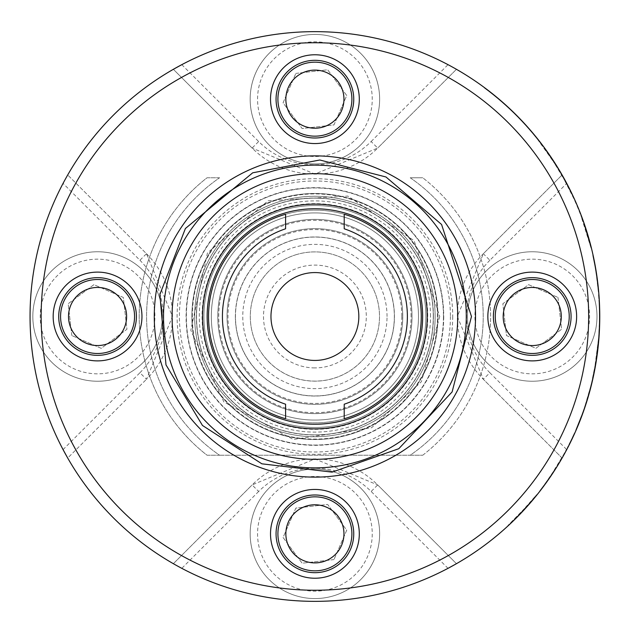 <?xml version="1.0" encoding="UTF-8"?>
<svg xmlns="http://www.w3.org/2000/svg" width="633" height="633" viewBox="0 0 633 633"><rect width="100%" height="100%" fill="white"/><g stroke="black" fill="none" stroke-linecap="round" stroke-linejoin="round"><path stroke-width="0.47" stroke-dasharray="3.17 2.37" d="M443.733 316.5A128.831 128.831 0 0 1 250.486 428.066A128.831 128.831 0 0 1 250.486 204.934A128.831 128.831 0 0 1 443.733 316.5M207.157 316.5A107.745 107.745 0 0 1 368.778 223.188A107.745 107.745 0 0 1 368.778 409.812A107.745 107.745 0 0 1 207.157 316.5M285.586 214.263A106.36 106.36 0 0 0 285.586 418.737L285.586 404.21A92.481 92.481 0 0 1 285.586 228.79L285.586 214.263M344.217 228.79A92.481 92.481 0 0 1 344.217 404.21L344.217 418.737A106.36 106.36 0 0 0 344.217 214.263L344.217 228.79M296.236 254.656A64.598 64.598 0 0 1 377.798 331.257A64.598 64.598 0 0 1 270.679 363.587A64.598 64.598 0 0 1 296.236 254.656A64.598 64.598 0 0 1 379.507 316.5A64.598 64.598 0 0 1 251.53 329.041A64.598 64.598 0 0 1 296.236 254.656M377.687 484.925L456.448 563.694L377.687 484.925L314.902 458.925L252.124 484.925A88.786 88.786 0 0 1 377.687 484.925L371.144 491.469A79.536 79.536 0 0 0 258.66 491.469L252.124 484.925L173.363 563.694L252.124 484.925M258.66 491.469L181.798 568.339L173.363 563.694A284.85 284.85 0 0 1 67.707 458.047L146.476 379.278L67.707 458.047M181.798 568.339A284.85 284.85 0 0 0 448.014 568.339L371.144 491.469M307.559 469.52A64.74 64.74 0 0 0 250.581 541.183A64.74 64.74 0 0 0 322.252 598.153A64.74 64.74 0 0 0 379.222 526.49A64.74 64.74 0 0 0 307.559 469.52A64.74 64.74 0 0 1 379.222 526.49A64.74 64.74 0 0 1 322.252 598.153A64.74 64.74 0 0 1 250.581 541.183A64.74 64.74 0 0 1 307.559 469.52A64.74 64.74 0 0 1 379.222 526.49A64.74 64.74 0 0 1 322.252 598.153A64.74 64.74 0 0 1 250.581 541.183A64.74 64.74 0 0 1 307.559 469.52M146.476 253.722A88.786 88.786 0 0 1 146.476 379.278L172.477 316.5L146.476 253.722L67.707 174.953L146.476 253.722L139.933 260.258L63.071 183.388L64.803 180.152M66.323 177.398L67.343 175.594M63.071 183.388A284.85 284.85 0 0 0 63.071 449.612L139.933 372.742L146.476 379.278M161.89 309.149A64.74 64.74 0 0 0 90.218 252.179A64.74 64.74 0 0 0 33.248 323.851A64.74 64.74 0 0 0 104.912 380.821A64.74 64.74 0 0 0 161.89 309.149A64.74 64.74 0 0 1 104.912 380.821A64.74 64.74 0 0 1 33.248 323.851A64.74 64.74 0 0 1 90.218 252.179A64.74 64.74 0 0 1 161.89 309.149A64.74 64.74 0 0 1 104.912 380.821A64.74 64.74 0 0 1 33.248 323.851A64.74 64.74 0 0 1 90.218 252.179A64.74 64.74 0 0 1 161.89 309.149M252.124 148.075L173.363 69.306L252.124 148.075L314.902 174.075L377.687 148.075A88.786 88.786 0 0 1 252.124 148.075L258.66 141.531A79.536 79.536 0 0 0 371.144 141.531L377.687 148.075L456.448 69.306L377.687 148.075M371.144 141.531L448.014 64.661L451.25 66.402M454.003 67.921L455.807 68.942M448.014 64.661A284.85 284.85 0 0 0 181.798 64.661L258.66 141.531M322.252 163.48A64.74 64.74 0 0 0 379.222 91.817A64.74 64.74 0 0 0 307.559 34.847A64.74 64.74 0 0 0 250.581 106.51A64.74 64.74 0 0 0 322.252 163.48A64.74 64.74 0 0 1 250.581 106.51A64.74 64.74 0 0 1 307.559 34.847A64.74 64.74 0 0 1 379.222 91.817A64.74 64.74 0 0 1 322.252 163.48A64.74 64.74 0 0 1 250.581 106.51A64.74 64.74 0 0 1 307.559 34.847A64.74 64.74 0 0 1 379.222 91.817A64.74 64.74 0 0 1 322.252 163.48M594.347 261.255L593.968 261.255A284.478 284.478 0 0 1 595.115 267.387C598.407 287.754 597.362 284.344 597.734 285.879L596.61 274.311A284.85 284.85 0 0 0 595.503 267.49L594.347 261.255A284.85 284.85 0 0 1 595.487 267.387L596.508 273.606M597.101 277.729L597.568 281.297M597.734 285.879L597.592 281.479M235.365 316.5A79.536 79.536 0 0 0 314.902 396.036A79.536 79.536 0 0 0 394.438 316.5A79.536 79.536 0 0 0 314.902 236.964A79.536 79.536 0 0 0 235.365 316.5A79.536 79.536 0 0 1 314.902 236.964A79.536 79.536 0 0 1 394.438 316.5A79.536 79.536 0 0 1 314.902 396.036A79.536 79.536 0 0 1 235.365 316.5M191.902 316.5A123 123 0 0 1 314.902 193.5A123 123 0 0 1 437.909 316.5A123 123 0 0 1 314.902 439.5A123 123 0 0 1 191.902 316.5A123 123 0 0 0 314.902 439.5A123 123 0 0 0 437.909 316.5A123 123 0 0 0 314.902 193.5A123 123 0 0 0 191.902 316.5M563.512 177.454L566.741 183.388L489.871 260.258L483.335 253.722L562.096 174.953L483.335 253.722L457.327 316.5L483.335 379.278A88.786 88.786 0 0 1 483.335 253.722M456.448 563.694A284.85 284.85 0 0 0 562.096 458.047L483.335 379.278L562.096 458.047L566.741 449.612A284.85 284.85 0 0 0 566.741 183.388M467.922 323.851A64.74 64.74 0 0 0 539.585 380.821A64.74 64.74 0 0 0 596.563 309.149A64.74 64.74 0 0 0 524.892 252.179A64.74 64.74 0 0 0 467.922 323.851A64.74 64.74 0 0 1 524.892 252.179A64.74 64.74 0 0 1 596.563 309.149A64.74 64.74 0 0 1 539.585 380.821A64.74 64.74 0 0 1 467.922 323.851A64.74 64.74 0 0 1 524.892 252.179A64.74 64.74 0 0 1 596.563 309.149A64.74 64.74 0 0 1 539.585 380.821A64.74 64.74 0 0 1 467.922 323.851M387.04 316.5A72.138 72.138 0 0 0 278.837 254.031A72.138 72.138 0 0 0 278.837 378.969A72.138 72.138 0 0 0 387.04 316.5M141.958 316.5A44.389 44.389 0 0 1 75.374 354.947A44.389 44.389 0 0 1 75.374 278.053A44.389 44.389 0 0 1 141.958 316.5M576.631 316.5A44.389 44.389 0 0 1 510.048 354.947A44.389 44.389 0 0 1 510.048 278.053A44.389 44.389 0 0 1 576.631 316.5M359.299 99.159A44.389 44.389 0 0 1 292.707 137.606A44.389 44.389 0 0 1 292.707 60.721A44.389 44.389 0 0 1 359.299 99.159M359.299 533.841A44.389 44.389 0 0 1 292.707 572.279A44.389 44.389 0 0 1 292.707 495.394A44.389 44.389 0 0 1 359.299 533.841M466.284 316.5A151.374 151.374 0 0 1 314.902 467.874A151.374 151.374 0 0 1 163.528 316.5A151.374 151.374 0 0 1 314.902 165.126A151.374 151.374 0 0 1 466.284 316.5A151.374 151.374 0 0 1 314.902 467.874A151.374 151.374 0 0 1 163.528 316.5A151.374 151.374 0 0 1 314.902 165.126A151.374 151.374 0 0 1 466.284 316.5A151.374 151.374 0 0 1 314.902 467.874A151.374 151.374 0 0 1 163.528 316.5A151.374 151.374 0 0 1 314.902 165.126A151.374 151.374 0 0 1 466.284 316.5M173.363 69.306A284.85 284.85 0 0 0 67.707 174.953M562.096 174.953A284.85 284.85 0 0 0 456.448 69.306M452.714 316.5A137.812 137.812 0 0 1 246 435.844A137.812 137.812 0 0 1 246 197.156A137.812 137.812 0 0 1 452.714 316.5M443.456 316.5A128.554 128.554 0 0 1 314.902 445.054A128.554 128.554 0 0 1 186.347 316.5A128.554 128.554 0 0 1 314.902 187.946A128.554 128.554 0 0 1 443.456 316.5A128.554 128.554 0 0 1 314.902 445.054A128.554 128.554 0 0 1 186.347 316.5A128.554 128.554 0 0 1 314.902 187.946A128.554 128.554 0 0 1 443.456 316.5M557.99 297.439L561.621 329.263L535.874 348.332L506.495 335.561L502.855 303.737L528.602 284.668L557.99 297.439L528.602 284.668L502.855 303.737L506.495 335.561L535.874 348.332L561.621 329.263L557.99 297.439M536.436 353.254A36.991 36.991 0 0 1 495.489 320.702A36.991 36.991 0 0 1 528.041 279.746A36.991 36.991 0 0 1 568.996 312.298A36.991 36.991 0 0 1 536.436 353.254A36.991 36.991 0 0 1 495.489 320.702A36.991 36.991 0 0 1 528.041 279.746A36.991 36.991 0 0 1 568.996 312.298A36.991 36.991 0 0 1 536.436 353.254M295.84 73.412L327.672 69.78L346.734 95.528L333.971 124.915L302.139 128.546L283.07 102.799L295.84 73.412L283.07 102.799L302.139 128.546L333.971 124.915L346.734 95.528L327.672 69.78L295.84 73.412M351.655 94.966A36.991 36.991 0 0 1 319.103 135.921A36.991 36.991 0 0 1 278.148 103.361A36.991 36.991 0 0 1 310.708 62.406A36.991 36.991 0 0 1 351.655 94.966A36.991 36.991 0 0 1 319.103 135.921A36.991 36.991 0 0 1 278.148 103.361A36.991 36.991 0 0 1 310.708 62.406A36.991 36.991 0 0 1 351.655 94.966M71.822 335.561L68.182 303.737L93.929 284.668L123.316 297.439L126.948 329.263L101.201 348.332L71.822 335.561L101.201 348.332L126.948 329.263L123.316 297.439L93.929 284.668L68.182 303.737L71.822 335.561M93.368 279.746A36.991 36.991 0 0 1 134.323 312.298A36.991 36.991 0 0 1 101.763 353.254A36.991 36.991 0 0 1 60.815 320.702A36.991 36.991 0 0 1 93.368 279.746A36.991 36.991 0 0 1 134.323 312.298A36.991 36.991 0 0 1 101.763 353.254A36.991 36.991 0 0 1 60.815 320.702A36.991 36.991 0 0 1 93.368 279.746M333.971 559.588L302.139 563.22L283.07 537.472L295.84 508.085L327.672 504.454L346.734 530.201L333.971 559.588L346.734 530.201L327.672 504.454L295.84 508.085L283.07 537.472L302.139 563.22L333.971 559.588M278.148 538.034A36.991 36.991 0 0 1 310.708 497.079A36.991 36.991 0 0 1 351.655 529.639A36.991 36.991 0 0 1 319.103 570.594A36.991 36.991 0 0 1 278.148 538.034A36.991 36.991 0 0 1 310.708 497.079A36.991 36.991 0 0 1 351.655 529.639A36.991 36.991 0 0 1 319.103 570.594A36.991 36.991 0 0 1 278.148 538.034M588.801 394.739L590.383 388.971A284.85 284.85 0 0 0 592.409 380.781L592.979 378.257A284.85 284.85 0 0 1 591.135 386.043L588.666 395.206L590.478 387.127A284.478 284.478 0 0 0 594.593 368.485L592.979 376.524A284.478 284.478 0 0 1 590.13 388.464L590.478 387.127A284.478 284.478 0 0 0 592.805 377.323L593.398 374.546A284.478 284.478 0 0 1 591.428 383.305L588.279 395.206M592.979 378.257L592.599 378.257A284.478 284.478 0 0 1 590.755 386.043L588.286 396.511M589.307 392.927L590.858 387.127A284.85 284.85 0 0 0 593.184 377.323L593.778 374.546A284.85 284.85 0 0 1 591.808 383.305L588.666 395.206M587.907 397.801L589.07 393.797M594.624 370.329L592.512 378.637L594.957 366.499L593.786 372.663M593.089 377.743L593.256 377.007M593.406 376.303L593.572 375.504M593.722 374.799L594.252 372.212M594.26 372.164L594.593 370.487M594.601 370.44L594.798 369.387M594.957 368.564L595.234 367.061M599.024 336.93L599.546 327.443A284.85 284.85 0 0 1 599.024 336.93A284.85 284.85 0 0 0 599.657 323.787L598.968 337.618A284.85 284.85 0 0 1 598.723 340.673A284.85 284.85 0 0 0 599.024 336.93L598.652 336.93A284.478 284.478 0 0 0 599.293 323.787L598.596 337.618A284.478 284.478 0 0 1 598.351 340.673A284.478 284.478 0 0 0 598.652 336.93L599.174 327.443A284.478 284.478 0 0 1 598.652 336.93L599.024 336.93M546.034 482.987L552.577 473.508A284.85 284.85 0 0 1 546.034 482.987A284.85 284.85 0 0 0 554.951 469.852L545.535 483.675A284.85 284.85 0 0 1 543.288 486.73A284.85 284.85 0 0 0 546.034 482.987L545.575 482.987A284.478 284.478 0 0 0 554.516 469.852L545.084 483.675A284.478 284.478 0 0 1 542.829 486.73A284.478 284.478 0 0 0 545.575 482.987L552.134 473.508A284.478 284.478 0 0 1 545.575 482.987L546.034 482.987M589.853 390.949L589.473 392.325M587.978 396.234L586.166 402.2L589.711 390.063L587.78 398.212M585.849 404.408L587.139 400.325M587.448 399.328L587.772 398.236M587.922 397.738L589.26 393.093M525.762 508.014L528.318 505.166M525.881 507.888L528.903 504.501L528.381 504.525L519.258 514.415L536.721 494.618L528.381 504.525M528.721 504.707L532.796 499.975M533.31 499.366L533.698 498.899M533.136 499.564L532.337 500.521M579.915 420.945L582.764 413.404A284.85 284.85 0 0 1 576.821 428.486A284.85 284.85 0 0 0 581.68 416.348L581.877 414.742L575.801 429.91L582.368 413.404A284.478 284.478 0 0 1 576.418 428.486A284.478 284.478 0 0 0 581.284 416.348L581.877 414.742M579.701 420.486L578.776 423.786M578.277 425.004L578.095 425.447M580.065 419.544L582.257 413.713M580.089 419.489L577.478 425.969M578.522 424.419L579.488 422.029M529.868 503.393L530.272 502.926M533.271 499.405L533.801 498.772L533.279 499.405M519.258 514.415L521.956 512.129L515.507 518.736A284.85 284.85 0 0 0 517.976 516.251L522.241 511.828A284.85 284.85 0 0 0 526.664 507.025A284.85 284.85 0 0 1 520.231 513.933L514.977 518.736A284.478 284.478 0 0 0 517.454 516.251L521.727 511.828A284.478 284.478 0 0 0 526.165 507.025A284.478 284.478 0 0 1 519.717 513.933L514.977 518.736M587.448 399.312L587.764 398.284M589.537 392.096L587.115 400.412M533.904 498.646L533.223 499.469M532.329 500.521L507.975 525.43L521.442 512.129L531.562 500.861M532.013 500.901L528.508 504.382L533.595 498.44L528.508 504.382M528.84 504.572L527.02 506.622M523.633 510.333L522.898 510.586M521.616 512.485L523.689 510.269M533.991 498.551L535.755 496.399M593.414 376.247L593.738 374.744M595.629 364.782L595.867 363.397M594.925 368.738L594.648 370.17M594.593 370.463L591.633 382.467L595.613 362.669L592.338 379.436M543.288 486.73A284.85 284.85 0 0 1 540.163 490.844A284.85 284.85 0 0 0 543.288 486.73L542.829 486.73A284.478 284.478 0 0 1 539.696 490.844A284.478 284.478 0 0 0 542.829 486.73L543.288 486.73M599.752 314.894L599.522 305.019A284.85 284.85 0 0 1 599.728 320.1A284.85 284.85 0 0 0 599.625 307.962L599.752 315.076M599.752 317.07L599.752 317.576M599.332 311.159L599.15 305.019A284.478 284.478 0 0 1 599.364 320.1A284.478 284.478 0 0 0 599.253 307.962L599.166 305.335M599.38 317.592L599.752 317.006M599.752 316.12L599.752 315.614M569.399 444.453A284.85 284.85 0 0 0 574.827 433.027A284.85 284.85 0 0 1 569.399 444.453L568.988 444.453A284.478 284.478 0 0 0 574.424 433.027A284.478 284.478 0 0 1 568.988 444.453L569.399 444.453M594.846 265.884L595.218 265.884A284.85 284.85 0 0 1 595.645 268.313A284.85 284.85 0 0 0 594.98 264.57L593.113 257.117L594.846 265.884A284.478 284.478 0 0 1 595.273 268.313A284.478 284.478 0 0 0 594.601 264.57L593.493 257.117M596.468 359.639A284.85 284.85 0 0 0 597.979 348.213A284.85 284.85 0 0 1 596.468 359.639L596.096 359.639A284.478 284.478 0 0 0 597.607 348.213A284.478 284.478 0 0 1 596.096 359.639L596.468 359.639M570.333 442.586A284.85 284.85 0 0 1 567.722 447.737L571.734 439.698A284.85 284.85 0 0 0 574.147 434.547L569.914 442.586A284.478 284.478 0 0 1 567.303 447.737L571.322 439.698A284.478 284.478 0 0 0 573.735 434.547L569.914 442.586M598.723 340.673A284.85 284.85 0 0 1 598.343 344.787A284.85 284.85 0 0 0 598.723 340.673L598.351 340.673A284.478 284.478 0 0 1 597.971 344.787A284.478 284.478 0 0 0 598.351 340.673L597.971 344.787L598.557 342.603M588.635 395.324L590.858 387.127A284.85 284.85 0 0 0 594.973 368.485L593.358 376.524A284.85 284.85 0 0 1 590.51 388.464L587.701 398.474M586.427 401.369L586.831 401.33M586.933 400.99L587.574 398.909M588.555 394.232L587.123 400.373M598.09 285.792L598.47 289.455A284.85 284.85 0 0 1 598.691 291.876A284.85 284.85 0 0 0 598.335 288.142L597.117 280.68L598.098 289.455A284.478 284.478 0 0 1 598.32 291.876A284.478 284.478 0 0 0 597.963 288.142L597.489 280.68M599.467 303.8A284.85 284.85 0 0 1 599.609 325.686L599.633 324.784A284.85 284.85 0 0 0 599.427 302.898L599.277 300.089A284.85 284.85 0 0 1 599.649 324.175L599.673 323.234A284.85 284.85 0 0 0 598.865 294.029L599.388 302.068A284.85 284.85 0 0 1 599.451 329.69L599.491 328.788A284.85 284.85 0 0 0 599.57 306.325L599.103 303.8A284.478 284.478 0 0 1 599.237 325.686L599.261 324.784A284.478 284.478 0 0 0 599.055 302.898L598.913 300.089A284.478 284.478 0 0 1 599.277 324.175L599.301 323.234A284.478 284.478 0 0 0 598.494 294.029L599.016 302.068A284.478 284.478 0 0 1 599.079 329.69L599.119 328.788A284.478 284.478 0 0 0 599.198 306.325L599.103 303.8M549.325 477.67L545.955 482.465A284.478 284.478 0 0 1 542.275 487.473L548.131 479.395A284.478 284.478 0 0 0 551.596 474.315L563.663 454.518A284.478 284.478 0 0 0 566.377 449.509L561.977 457.509A284.478 284.478 0 0 1 559.026 462.557L546.414 482.465A284.85 284.85 0 0 1 542.734 487.473L548.582 479.395A284.85 284.85 0 0 0 552.039 474.315L564.082 454.518A284.85 284.85 0 0 0 566.796 449.509L562.405 457.509A284.85 284.85 0 0 1 559.453 462.557L552.111 474.204M598.494 289.748L598.248 291.109L595.78 269.08A284.85 284.85 0 0 0 593.081 255.194L594.727 263.241A284.85 284.85 0 0 1 596.697 274.888L598.13 286.148M598.169 286.512L597.655 282.009M576.449 429.348A284.85 284.85 0 0 0 586.039 403.822L583.317 411.861A284.85 284.85 0 0 1 581.426 417.02L584.014 409.883A284.85 284.85 0 0 1 576.054 430.25L576.449 429.348L576.046 429.348A284.478 284.478 0 0 0 585.652 403.822L582.922 411.861A284.478 284.478 0 0 1 581.031 417.02L583.618 409.883A284.478 284.478 0 0 1 575.65 430.25L576.046 429.348M541.895 144.411A284.85 284.85 0 0 0 485.036 88.042A284.85 284.85 0 0 1 541.895 144.411L541.429 144.411A284.478 284.478 0 0 0 484.419 88.042A284.478 284.478 0 0 1 541.429 144.411L541.895 144.411M598.929 332.539L598.945 337.951A284.85 284.85 0 0 1 598.509 343.102L598.604 337.547L595.598 362.756A284.478 284.478 0 0 1 594.704 367.908L598.573 337.951A284.478 284.478 0 0 1 598.138 343.102L598.604 337.547M596.286 358.357L595.97 362.756A284.85 284.85 0 0 1 595.075 367.908L597.813 346.386M599.032 336.764L599.237 333.694M568.244 186.284L563.663 177.723A284.85 284.85 0 0 0 556.866 166.186L545.282 148.969L556.866 166.186A284.85 284.85 0 0 1 563.663 177.723L574.171 198.509A284.85 284.85 0 0 1 582.653 219.287L591.008 247.97L582.471 218.781A284.85 284.85 0 0 0 574.171 198.509L563.235 177.723A284.478 284.478 0 0 0 556.431 166.186L544.823 148.969A284.478 284.478 0 0 1 552.799 160.505L568.6 186.972A284.85 284.85 0 0 0 551.422 157.752A284.85 284.85 0 0 1 568.6 186.972L560.355 171.954L550.987 157.119A284.85 284.85 0 0 1 554.769 162.863L538.272 139.727A284.85 284.85 0 0 1 542.774 145.582L542.639 145.4M582.471 218.781L582.075 218.781A284.478 284.478 0 0 0 573.759 198.509L574.099 198.358M544.823 148.969L545.282 148.969A284.85 284.85 0 0 1 553.242 160.505L552.799 160.505M556.431 165.49L552.656 159.611M561.598 458.917L561.503 459.075A284.85 284.85 0 0 1 560.078 461.504A284.85 284.85 0 0 0 562.254 457.762L563.536 455.499M531.831 501.114L529.022 504.359M525.58 508.212L518.111 516.117M510.214 523.341L521.442 512.129L510.214 523.341L511.543 522.589M515.309 518.925L528.571 504.881M518.783 515.428L520.524 513.624A284.85 284.85 0 0 0 524.765 509.114A284.85 284.85 0 0 1 520.555 513.592L518.783 515.428M516.536 517.177L517.493 516.219L516.536 517.177M520.049 513.592L520.01 513.624A284.478 284.478 0 0 0 524.259 509.114A284.478 284.478 0 0 1 520.049 513.592L520.555 513.592M524.765 509.114L524.259 509.114L524.765 509.114M518.348 515.879L517.826 515.879L518.348 515.879M520.524 513.624L520.01 513.624M520.231 513.933L519.717 513.933M518.008 516.219L517.493 516.219L518.008 516.219M516.259 517.984L515.737 517.984L516.259 517.984M526.664 507.025L526.165 507.025L526.664 507.025M519.922 514.249L519.408 514.249M522.241 511.828L521.727 511.828M517.976 516.251L517.454 516.251M582.558 413.974L582.162 413.974M582.764 413.404L582.368 413.404M576.204 429.91L575.801 429.91M581.68 416.348L581.284 416.348M576.821 428.486L576.418 428.486L576.821 428.486M508.521 525.43L507.975 525.43M533.801 498.772L533.318 498.772M590.708 386.233L584.932 406.03L591.087 386.233M534.078 498.44L533.595 498.44M537.195 494.618L536.721 494.618M552.577 473.508L552.134 473.508M545.535 483.675L545.084 483.675M540.163 490.844L539.696 490.844L540.163 490.844M554.951 469.852L554.516 469.852L554.951 469.852M574.827 433.027L574.424 433.027L574.827 433.027M571.734 439.698L571.322 439.698M574.147 434.547L573.735 434.547M567.722 447.737L567.303 447.737M587.891 396.543L589.996 388.971A284.478 284.478 0 0 0 592.029 380.781L592.599 378.257M546.414 482.465L545.955 482.465M542.734 487.473L542.275 487.473M548.582 479.395L548.131 479.395M550.979 475.897L550.528 475.897M552.039 474.315L551.596 474.315M560.442 460.903L560.007 460.903M559.453 462.557L559.026 462.557M562.405 457.509L561.977 457.509M564.082 454.518L563.663 454.518M566.796 449.509L566.377 449.509M596.571 276.613L595.4 269.08A284.478 284.478 0 0 0 592.702 255.194L594.355 263.241A284.478 284.478 0 0 1 596.326 274.888L598.248 291.109M597.061 280.221L596.239 274.311A284.478 284.478 0 0 0 595.131 267.49L593.968 261.255M581.426 417.02L581.031 417.02M584.014 409.883L583.618 409.883M576.054 430.25L575.65 430.25M583.317 411.861L582.922 411.861M485.036 88.042L484.419 88.042L485.036 88.042M581.236 215.481L582.075 218.781M568.6 186.972L568.189 186.972A284.478 284.478 0 0 0 550.971 157.752A284.478 284.478 0 0 1 568.189 186.972L560.355 171.954M551.422 157.752L550.971 157.752L551.422 157.752M591.008 247.97L580.841 215.481M582.653 219.287L583.199 221.922M538.272 139.727L537.797 139.727A284.478 284.478 0 0 1 542.315 145.582L556.431 166.186A284.478 284.478 0 0 1 563.235 177.723L573.759 198.509A284.478 284.478 0 0 1 582.257 219.287M550.868 156.937L550.544 157.119A284.478 284.478 0 0 1 554.326 162.863L537.797 139.727M554.769 162.863L554.326 162.863M548.716 153.795L548.265 153.795M560.078 461.504L559.651 461.504A284.478 284.478 0 0 0 561.827 457.762L561.075 459.075A284.478 284.478 0 0 1 559.651 461.504L560.078 461.504M561.503 459.075L561.075 459.075M562.254 457.762L561.827 457.762L562.254 457.762M566.369 450.308L565.949 450.308L566.369 450.308M450.403 316.5A135.502 135.502 0 0 1 314.902 452.002A135.502 135.502 0 0 1 179.408 316.5A135.502 135.502 0 0 1 314.902 180.998A135.502 135.502 0 0 1 450.403 316.5M196.523 316.5A118.379 118.379 0 0 1 314.902 198.121A118.379 118.379 0 0 1 433.281 316.5A118.379 118.379 0 0 1 314.902 434.879A118.379 118.379 0 0 1 196.523 316.5A118.379 118.379 0 0 1 314.902 198.121A118.379 118.379 0 0 1 433.281 316.5A118.379 118.379 0 0 1 314.902 434.879A118.379 118.379 0 0 1 196.523 316.5A118.379 118.379 0 0 1 314.902 198.121A118.379 118.379 0 0 1 433.281 316.5A118.379 118.379 0 0 1 314.902 434.879A118.379 118.379 0 0 1 196.523 316.5M425.882 316.5A110.981 110.981 0 0 1 314.902 427.481A110.981 110.981 0 0 1 203.921 316.5A110.981 110.981 0 0 1 314.902 205.519A110.981 110.981 0 0 1 425.882 316.5A110.981 110.981 0 0 1 314.902 427.481A110.981 110.981 0 0 1 203.921 316.5A110.981 110.981 0 0 1 314.902 205.519A110.981 110.981 0 0 1 425.882 316.5A110.981 110.981 0 0 0 314.902 205.519A110.981 110.981 0 0 0 203.921 316.5A110.981 110.981 0 0 0 314.902 427.481A110.981 110.981 0 0 0 425.882 316.5A110.981 110.981 0 0 0 314.902 205.519A110.981 110.981 0 0 0 203.921 316.5A110.981 110.981 0 0 0 314.902 427.481A110.981 110.981 0 0 0 425.882 316.5A110.981 110.981 0 0 1 314.902 427.481A110.981 110.981 0 0 1 203.921 316.5A110.981 110.981 0 0 1 314.902 205.519A110.981 110.981 0 0 1 425.882 316.5A110.981 110.981 0 0 1 314.902 427.481A110.981 110.981 0 0 1 203.921 316.5A110.981 110.981 0 0 1 314.902 205.519A110.981 110.981 0 0 1 425.882 316.5M411.086 316.5A96.184 96.184 0 0 0 266.81 233.205A96.184 96.184 0 0 0 266.81 399.795A96.184 96.184 0 0 0 411.086 316.5M219.58 177.778L207.046 177.778A175.721 175.721 0 0 0 207.046 455.222L219.58 455.222A168.323 168.323 0 0 1 219.58 177.778A168.323 168.323 0 0 0 219.58 455.222L207.046 455.222A175.721 175.721 0 0 1 207.046 177.778L219.58 177.778M418.484 316.5A103.583 103.583 0 0 1 263.114 406.204A103.583 103.583 0 0 1 263.114 226.796A103.583 103.583 0 0 1 418.484 316.5A103.583 103.583 0 0 1 263.114 406.204A103.583 103.583 0 0 1 263.114 226.796A103.583 103.583 0 0 1 418.484 316.5M412.012 316.5A97.11 97.11 0 0 1 266.351 400.594A97.11 97.11 0 0 1 266.351 232.406A97.11 97.11 0 0 1 412.012 316.5A97.11 97.11 0 0 1 314.902 413.61A97.11 97.11 0 0 1 217.799 316.5A97.11 97.11 0 0 1 314.902 219.39A97.11 97.11 0 0 1 412.012 316.5A97.11 97.11 0 0 0 314.902 219.39A97.11 97.11 0 0 0 217.799 316.5A97.11 97.11 0 0 0 314.902 413.61A97.11 97.11 0 0 0 412.012 316.5A97.11 97.11 0 0 1 314.902 413.61A97.11 97.11 0 0 1 217.799 316.5A97.11 97.11 0 0 1 314.902 219.39A97.11 97.11 0 0 1 412.012 316.5M435.132 316.5A120.23 120.23 0 0 1 314.902 436.73A120.23 120.23 0 0 1 194.671 316.5A120.23 120.23 0 0 1 314.902 196.27A120.23 120.23 0 0 1 435.132 316.5A120.23 120.23 0 0 1 314.902 436.73A120.23 120.23 0 0 1 194.671 316.5A120.23 120.23 0 0 1 314.902 196.27A120.23 120.23 0 0 1 435.132 316.5M427.734 316.5A112.832 112.832 0 0 0 258.486 218.789A112.832 112.832 0 0 0 258.486 414.211A112.832 112.832 0 0 0 427.734 316.5M402.762 316.5A87.86 87.86 0 0 1 314.902 404.36A87.86 87.86 0 0 1 227.041 316.5A87.86 87.86 0 0 1 314.902 228.64A87.86 87.86 0 0 1 402.762 316.5A87.86 87.86 0 0 0 314.902 228.64A87.86 87.86 0 0 0 227.041 316.5A87.86 87.86 0 0 0 314.902 404.36A87.86 87.86 0 0 0 402.762 316.5A87.86 87.86 0 0 1 314.902 404.36A87.86 87.86 0 0 1 227.041 316.5A87.86 87.86 0 0 1 314.902 228.64A87.86 87.86 0 0 1 402.762 316.5M208.55 316.5A106.36 106.36 0 0 1 314.902 210.14A106.36 106.36 0 0 1 421.262 316.5A106.36 106.36 0 0 1 314.902 422.86A106.36 106.36 0 0 1 208.55 316.5A106.36 106.36 0 0 1 314.902 210.14A106.36 106.36 0 0 1 421.262 316.5A106.36 106.36 0 0 1 314.902 422.86A106.36 106.36 0 0 1 208.55 316.5M219.58 455.222L410.231 455.222L219.58 455.222M410.231 177.778A168.323 168.323 0 0 1 410.231 455.222L422.757 455.222L410.231 455.222A168.323 168.323 0 0 0 410.231 177.778L422.757 177.778L410.231 177.778M422.757 455.222A175.721 175.721 0 0 0 422.757 177.778A175.721 175.721 0 0 1 422.757 455.222M314.902 367.908A51.408 51.408 0 0 1 270.386 290.8A51.408 51.408 0 0 1 359.425 290.8A51.408 51.408 0 0 1 314.902 367.908M314.902 360.43A43.93 43.93 0 0 0 352.945 294.535A43.93 43.93 0 0 0 276.858 294.535A43.93 43.93 0 0 0 314.902 360.43M394.343 316.5A79.442 79.442 0 0 1 314.902 395.941A79.442 79.442 0 0 1 235.46 316.5A79.442 79.442 0 0 1 314.902 237.059A79.442 79.442 0 0 1 394.343 316.5A79.442 79.442 0 0 1 314.902 395.941A79.442 79.442 0 0 1 235.46 316.5A79.442 79.442 0 0 1 314.902 237.059A79.442 79.442 0 0 1 394.343 316.5M139.933 372.742A79.536 79.536 0 0 0 139.933 260.258M401.836 316.5A86.935 86.935 0 0 1 271.438 391.787A86.935 86.935 0 0 1 271.438 241.213A86.935 86.935 0 0 1 401.836 316.5M430.511 316.5A115.602 115.602 0 0 0 257.101 216.383A115.602 115.602 0 0 0 257.101 416.617A115.602 115.602 0 0 0 430.511 316.5M489.871 260.258A79.536 79.536 0 0 0 489.871 372.742L483.335 379.278M489.871 372.742L566.741 449.612M475.272 323.012A57.342 57.342 0 0 0 538.746 373.47A57.342 57.342 0 0 0 589.212 309.988A57.342 57.342 0 0 0 525.73 259.53A57.342 57.342 0 0 0 475.272 323.012M321.414 156.129A57.342 57.342 0 0 0 371.872 92.655A57.342 57.342 0 0 0 308.398 42.197A57.342 57.342 0 0 0 257.932 105.671A57.342 57.342 0 0 0 321.414 156.129M154.539 309.988A57.342 57.342 0 0 0 91.057 259.53A57.342 57.342 0 0 0 40.599 323.012A57.342 57.342 0 0 0 104.073 373.47A57.342 57.342 0 0 0 154.539 309.988M308.398 476.871A57.342 57.342 0 0 0 257.932 540.345A57.342 57.342 0 0 0 321.414 590.803A57.342 57.342 0 0 0 371.872 527.329A57.342 57.342 0 0 0 308.398 476.871M580.493 419.457L580.097 419.457M521.956 512.129L521.442 512.129L521.956 512.129M528.8 504.612L528.31 504.612M522.652 511.385L522.146 511.385M528.903 504.501L528.413 504.501M552.617 473.444L552.174 473.444M558.108 464.796L557.673 464.796M555.505 468.974L555.07 468.974M561.321 459.384L560.893 459.384M556.866 166.186L556.431 166.186L556.866 166.186M563.663 177.723L563.235 177.723L563.663 177.723M192.313 316.5A122.596 122.596 0 0 1 314.902 193.904A122.596 122.596 0 0 1 437.498 316.5A122.596 122.596 0 0 1 314.902 439.096A122.596 122.596 0 0 1 192.313 316.5M433.407 316.5A118.506 118.506 0 0 0 314.902 197.994A118.506 118.506 0 0 0 196.396 316.5A118.506 118.506 0 0 0 314.902 435.006A118.506 118.506 0 0 0 433.407 316.5M439.753 316.5L421.356 381.739L371.587 427.742L293.34 439.476L223.892 401.963L190.818 330.299L207.434 252.947L268.131 200.74L347.849 196.072L414.093 240.667L439.753 316.5"/><path stroke-width="0.95" d="M270.971 316.5A43.93 43.93 0 0 1 314.902 272.57A43.93 43.93 0 0 1 358.832 316.5A43.93 43.93 0 0 1 314.902 360.43A43.93 43.93 0 0 1 270.971 316.5M285.586 418.737L285.586 404.21A92.481 92.481 0 0 1 285.586 228.79L285.586 214.263A106.36 106.36 0 0 0 285.586 418.737M344.217 404.21L344.217 418.737A106.36 106.36 0 0 0 344.217 214.263L344.217 228.79A92.481 92.481 0 0 1 344.217 404.21M456.448 563.694L448.014 568.339M173.996 564.058L173.363 563.694M67.707 458.047L63.071 449.612M64.803 180.152L66.323 177.398M67.343 175.594L67.707 174.953M173.363 69.306L181.798 64.661M451.25 66.402L454.003 67.921M455.807 68.942L456.448 69.306M596.508 273.606L597.101 277.729M597.568 281.297L597.948 284.446M597.971 284.652L598.106 285.879M597.592 281.479L597.433 280.221M562.096 174.953L563.512 177.454M562.405 457.501L562.096 458.047M427.275 316.5A112.365 112.365 0 0 0 258.723 219.184A112.365 112.365 0 0 0 258.723 413.816A112.365 112.365 0 0 0 427.275 316.5M207.157 316.5A107.745 107.745 0 0 1 314.902 208.755A107.745 107.745 0 0 1 422.646 316.5A107.745 107.745 0 0 1 314.902 424.245A107.745 107.745 0 0 1 207.157 316.5M457.738 316.5A142.836 142.836 0 0 1 243.483 440.196A142.836 142.836 0 0 1 243.483 192.804A142.836 142.836 0 0 1 457.738 316.5M141.958 316.5A44.389 44.389 0 0 1 97.569 360.889A44.389 44.389 0 0 1 53.172 316.5A44.389 44.389 0 0 1 97.569 272.111A44.389 44.389 0 0 1 141.958 316.5M576.631 316.5A44.389 44.389 0 0 1 532.242 360.889A44.389 44.389 0 0 1 487.845 316.5A44.389 44.389 0 0 1 532.242 272.111A44.389 44.389 0 0 1 576.631 316.5M359.299 99.159A44.389 44.389 0 0 1 314.902 143.556A44.389 44.389 0 0 1 270.513 99.159A44.389 44.389 0 0 1 314.902 54.77A44.389 44.389 0 0 1 359.299 99.159M359.299 533.841A44.389 44.389 0 0 1 314.902 578.23A44.389 44.389 0 0 1 270.513 533.841A44.389 44.389 0 0 1 314.902 489.444A44.389 44.389 0 0 1 359.299 533.841M314.902 590.249A273.749 273.749 0 0 1 77.827 179.622A273.749 273.749 0 0 1 551.976 179.622A273.749 273.749 0 0 1 314.902 590.249M466.284 316.5A151.374 151.374 0 0 0 314.902 165.126A151.374 151.374 0 0 0 163.528 316.5A151.374 151.374 0 0 0 314.902 467.874A151.374 151.374 0 0 0 466.284 316.5M314.902 601.35A284.85 284.85 0 0 0 561.59 174.075A284.85 284.85 0 0 0 68.214 174.075A284.85 284.85 0 0 0 314.902 601.35M503.377 319.8A29.047 29.047 0 0 1 543.818 289.859A29.047 29.047 0 0 1 549.531 339.85A29.047 29.047 0 0 1 503.377 319.8M495.489 320.702A36.991 36.991 0 0 0 536.436 353.254A36.991 36.991 0 0 0 568.996 312.298A36.991 36.991 0 0 0 528.041 279.746A36.991 36.991 0 0 0 495.489 320.702M318.201 128.024A29.047 29.047 0 0 1 288.26 87.583A29.047 29.047 0 0 1 338.251 81.879A29.047 29.047 0 0 1 318.201 128.024M319.103 135.921A36.991 36.991 0 0 0 351.655 94.966A36.991 36.991 0 0 0 310.708 62.406A36.991 36.991 0 0 0 278.148 103.361A36.991 36.991 0 0 0 319.103 135.921M126.426 313.2A29.047 29.047 0 0 1 85.993 343.141A29.047 29.047 0 0 1 80.28 293.15A29.047 29.047 0 0 1 126.426 313.2M134.323 312.298A36.991 36.991 0 0 0 93.368 279.746A36.991 36.991 0 0 0 60.815 320.702A36.991 36.991 0 0 0 101.763 353.254A36.991 36.991 0 0 0 134.323 312.298M311.61 504.976A29.047 29.047 0 0 1 341.551 545.417A29.047 29.047 0 0 1 291.56 551.121A29.047 29.047 0 0 1 311.61 504.976M310.708 497.079A36.991 36.991 0 0 0 278.148 538.034A36.991 36.991 0 0 0 319.103 570.594A36.991 36.991 0 0 0 351.655 529.639A36.991 36.991 0 0 0 310.708 497.079M588.761 394.857L588.334 396.353M588.286 396.511L588.445 395.957M588.5 395.767L588.69 395.111M588.753 394.905L588.943 394.224M589.07 393.797L589.307 392.927M595.867 363.397L594.624 370.329M594.158 372.663L593.081 377.774M593.256 377.007L593.406 376.303M593.572 375.504L593.722 374.799M594.798 369.387L594.957 368.564M587.764 398.284L588.366 396.234M587.78 398.212L587.448 399.312M587.1 400.46L586.815 401.369M587.139 400.325L587.448 399.328M587.772 398.236L587.922 397.738M589.26 393.093L589.473 392.325M532.337 500.521L525.881 507.888M528.99 504.398L532.013 500.901M532.796 499.975L533.31 499.366M533.698 498.899L534.038 498.488M533.928 498.614L532.329 500.521M582.273 414.742L581.782 416.071M581.672 416.379L580.334 419.869M578.776 423.786L578.277 425.004M578.127 425.368L580.461 419.544M582.653 413.713L580.485 419.489M578.095 425.447L578.522 424.419M579.488 422.029L579.757 421.341M529.362 503.971L529.868 503.393M530.272 502.926L529.425 503.9M515.507 518.736L521.616 512.485M587.115 400.412L585.849 404.408M589.821 391.059L589.537 392.096M535.755 496.399L533.904 498.646M527.02 506.622L523.633 510.333M523.404 510.578L519.772 514.415M523.689 510.269L533.991 498.551M592.717 379.436L593.414 376.247M593.738 374.744L595.518 365.447M595.526 365.391L595.629 364.782M595.234 367.061L594.925 368.738M599.752 315.076L599.752 317.07M599.752 317.576L599.704 311.159M599.538 305.335L599.562 306.143M599.57 306.269L599.752 317.592M599.752 317.006L599.752 316.12M599.752 315.614L599.752 314.894M593.493 257.117L595.218 265.884M587.574 398.909L587.907 397.801M587.701 398.474L588.635 395.324M597.489 280.68L598.09 285.792M552.111 474.204L551.114 475.7M550.979 475.897L549.776 477.67M598.13 286.148L598.494 289.748M598.62 291.109L598.169 286.512M597.655 282.009L596.951 276.613M598.96 337.785L598.557 342.603M598.185 346.386L596.658 358.357M598.723 340.673L599.032 336.764M599.237 333.694L599.301 332.539M542.774 145.582L545.282 148.969M574.099 198.358L568.244 186.284M583.594 221.922L591.388 247.97M553.242 160.505L556.431 165.49M568.6 186.972L560.355 171.954M552.656 159.611L550.987 157.119M563.536 455.499L561.598 458.917M529.022 504.359L528.318 505.166M518.111 516.117L510.752 523.341M511.543 522.589L511.955 522.193M512.137 522.027L515.309 518.925M154.278 316.5A160.624 160.624 0 0 0 314.902 477.124A160.624 160.624 0 0 0 475.525 316.5A160.624 160.624 0 0 0 314.902 155.876A160.624 160.624 0 0 0 154.278 316.5M493.645 320.907A38.842 38.842 0 0 0 536.649 355.089A38.842 38.842 0 0 0 570.831 312.093A38.842 38.842 0 0 0 527.835 277.911A38.842 38.842 0 0 0 493.645 320.907M319.309 137.757A38.842 38.842 0 0 0 353.499 94.752A38.842 38.842 0 0 0 310.494 60.57A38.842 38.842 0 0 0 276.312 103.575A38.842 38.842 0 0 0 319.309 137.757M136.158 312.093A38.842 38.842 0 0 0 93.162 277.911A38.842 38.842 0 0 0 58.972 320.907A38.842 38.842 0 0 0 101.976 355.089A38.842 38.842 0 0 0 136.158 312.093M310.494 495.243A38.842 38.842 0 0 0 276.312 538.248A38.842 38.842 0 0 0 319.309 572.43A38.842 38.842 0 0 0 353.499 529.425A38.842 38.842 0 0 0 310.494 495.243M471.482 316.5L441.573 224.47L385.988 176.987L319.823 159.999L252.717 172.801L185.406 228.489L159.888 294.44L165.988 364.885L202.465 425.463L261.864 463.815L332.088 472.131L398.798 448.702L452.112 391.93L471.482 316.5"/></g></svg>
